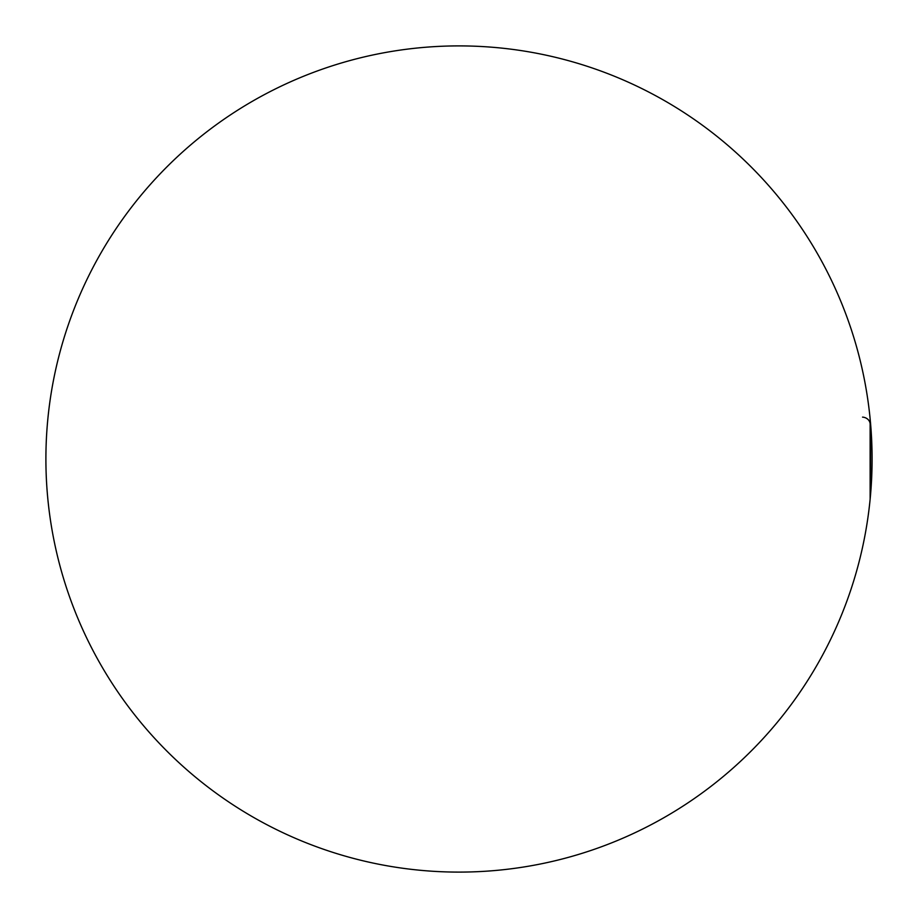 <?xml version="1.0" encoding="UTF-8"?>
<svg xmlns="http://www.w3.org/2000/svg" width="918" height="918" viewBox="0 0 918 918"><rect width="100%" height="100%" fill="white"/><g stroke="black" fill="none" stroke-linecap="round" stroke-linejoin="round"><path stroke-width="1.38" d="M870.562 423.45L870.562 494.55A413.1 413.1 0 0 0 459 45.9A413.1 413.1 0 0 0 45.9 459A413.1 413.1 0 0 0 438.827 871.607A413.1 413.1 0 0 0 870.126 499.289L870.126 418.711A413.1 413.1 0 0 0 438.827 46.393A413.1 413.1 0 0 0 45.9 459A413.1 413.1 0 0 0 459 872.1A413.1 413.1 0 0 0 870.562 423.45L870.562 427.799A413.1 362.53 180 0 0 870.126 423.634L870.172 419.515M870.172 498.485L870.126 423.634A413.1 362.53 180 0 1 870.562 427.799L870.562 494.55M870.126 423.634A8.262 7.252 180 0 0 862.541 417.116A8.262 7.252 180 0 1 870.126 423.634"/></g></svg>
